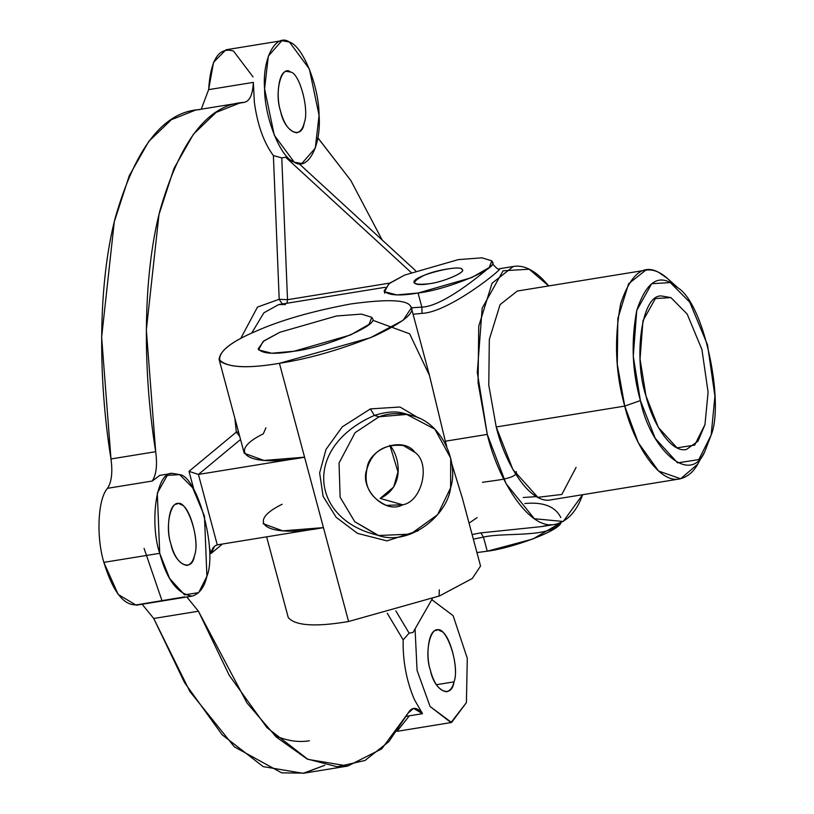 <?xml version="1.0" encoding="UTF-8"?>
<svg xmlns="http://www.w3.org/2000/svg" width="814" height="814" viewBox="0 0 814 814"><rect width="100%" height="100%" fill="white"/><g stroke="black" fill="none" stroke-linecap="round" stroke-linejoin="round"><path stroke-width="1.22" d="M278.642 304.599L263.868 312.83L251.658 333.14L263.868 312.83L278.642 304.599L285.449 304.517L278.642 304.599L385.175 287.291M446.703 446.286L445.319 441.219L487.271 434.401L478.072 382.733L478.744 326.231L492.053 283.241L513.319 266.473C524.654 264.57 536.446 271.062 548.697 285.938L529.171 269.22L503.083 270.787L482.173 308.201L477.299 372.446L487.271 434.401L445.319 441.219L429.497 375.519L409.625 333.801L372.832 320.289M582.621 494.709C576.75 511.385 567.612 521.275 555.219 524.369C529.029 530.718 497.761 479.181 487.271 434.401L506.074 483.669L534.381 518.732L563.237 521.479L582.621 494.709M422.028 313.37L421.856 307.132L422.028 313.37C449.287 312.342 504.66 267.318 499.542 268.712C504.66 267.318 449.287 312.342 422.028 313.37L413.074 314.235M555.219 524.369L541.442 526.607L480.85 532.885L483.475 537.098L480.85 532.885L472.1 534.513L480.85 532.885L541.442 526.607L550.671 524.643M536.538 496.601L523.239 497.496M477.106 517.623L469.047 523.127M219.078 359.371L244.231 453.256L263.929 460.449L304.568 457.193L279.416 363.309C246.296 368.935 226.18 367.623 219.078 359.371C219.953 350.631 232.153 341.29 255.698 331.339C280.311 320.309 312.088 311.172 351.027 303.917C387.179 298.972 407.02 299.725 410.541 306.186L411.365 307.855L403.154 320.258L370.462 337.708L279.416 363.309L348.596 621.499L439.641 595.889L472.334 578.439L480.545 566.035L462.413 498.361L451.678 463.38M266.626 536.843L288.258 617.561C295.36 625.803 315.476 627.116 348.596 621.499L323.443 527.614L282.794 530.86L263.095 523.677M370.411 408.893L400 407.01L418.956 418.203L400 407.01L370.411 408.893L374.359 415.425C386.518 411.569 396.54 410.928 404.446 413.522L404.456 413.522C396.54 410.928 386.518 411.569 374.359 415.425L370.411 408.893L342.307 426.831L325.987 449.44L319.637 472.944L323.117 496.408L336.202 517.338L357.468 533.374L386.955 540.883L418.274 530.738L386.955 540.883L357.468 533.374L336.202 517.338L323.117 496.408L319.637 472.944L325.987 449.44L342.307 426.831L370.411 408.893M282.163 504.253C242.898 523.473 269.068 538.278 323.443 527.614L304.568 457.193C250.203 467.867 224.033 453.062 263.298 433.831L265.944 427.818M236.325 432.092L238.543 432.01L236.325 432.092L239.703 436.365L236.325 432.092L234.88 418.365L236.325 432.092L189.011 471.337L236.325 432.092M281.848 40.7L289.397 42.002L309.371 68.987L319.068 115.364L315.303 148.117L301.801 163.512L294.251 162.2L274.277 135.216L264.581 88.838L268.345 56.085L281.848 40.7L225.977 49.776L213.563 62.281L208.638 89.632L253.337 82.377L254.365 102.32C257.458 124.908 263.807 142.664 273.392 155.576L281.776 157.885L285.663 157.255L411.09 272.425L285.663 157.255L294.251 162.2L299.287 163.889L415.639 270.726L299.287 163.889L294.251 162.2L285.663 157.255L281.776 157.885L287.505 299.705L287.037 303.235L287.505 299.705L389.743 283.089L287.505 299.705L279.192 299.287L282.275 304.009L279.192 299.287L257.509 307.061L240.659 338.573L257.509 307.061L279.192 299.287L273.392 155.576C263.807 142.664 257.458 124.908 254.365 102.32L253.337 82.377C252.747 94.556 249.735 101.221 244.281 102.35C208.303 104.355 180.23 140.293 160.053 210.165C142.185 278.724 142.999 373.382 155.688 451.699C157.478 464.957 156.329 474.745 152.228 481.043L159.748 475.407L152.228 481.043L107.529 488.308C97.914 498.565 96.032 536.436 103.846 562.372L159.727 553.296C149.807 524.521 155.566 472.039 172.13 473.331L179.68 474.633C197.568 476.271 217.572 550.946 206.909 576.261C204.416 587.26 199.481 593.874 192.084 596.133C177.554 594.027 166.768 579.741 159.727 553.296L103.846 562.372L118.193 594.444L136.203 605.209L138.665 604.507C124.949 607.285 113.35 593.233 103.846 562.372C96.032 536.436 97.914 498.565 107.529 488.308L152.228 481.043C156.329 474.745 157.478 464.957 155.688 451.699L110.989 458.964C112.78 472.222 111.63 482.01 107.529 488.308C111.63 482.01 112.78 472.222 110.989 458.964L155.688 451.699L146.337 329.955L158.984 214.499L173.942 168.518L193.467 134.157L216.076 112.434L240.13 102.869L244.281 102.35L236.029 103.693L244.668 102.299M576.078 467.409L561.823 494.454L537.84 497.313L512.851 469.444L496.225 426.974L624.735 406.094L617.287 364.275L617.836 318.539L628.601 283.73L645.817 270.156C654.548 268.752 663.563 273.362 672.863 283.994M432.254 598.85L413.003 632.498L432.254 598.85M421.856 307.132L411.355 307.804L421.856 307.132C445.543 306.4 490.649 266.412 492.948 264.255L492.948 264.255C490.649 266.412 445.543 306.4 421.856 307.132L418.07 293.02L421.856 307.132M384.778 293.233L384.137 290.812L389.631 283.17L404.731 275.04L458.353 259.615L482.051 257.824L491.829 260.887L492.297 261.823C499.765 268.05 446.845 289.815 418.07 293.02C399.44 296.184 388.125 295.441 384.137 290.812M483.475 537.098C504.914 532.071 549.603 538.319 560.439 522.863C549.603 538.319 504.914 532.071 483.475 537.098L487.25 551.2C511.558 548.341 559.584 530.809 561.019 522.608L532.885 539.01L487.25 551.2L483.475 537.098L473.341 539.143L483.475 537.098M323.443 527.614L217.277 544.861L323.443 527.614M304.568 457.193L198.413 474.44L217.277 544.861L214.621 546.143L211.019 553.489L209.3 547.069L211.019 553.489L222.446 544.017L211.019 553.489C211.782 548.778 213.868 545.899 217.277 544.861L198.413 474.44L304.568 457.193M240.547 439.489L198.413 474.44L189.011 471.337L193.997 489.957L189.011 471.337L198.413 474.44L240.547 439.489M279.416 363.309C308.862 358.791 340.628 349.654 374.745 335.887C404.222 321.947 416.158 312.047 410.541 306.186C407.02 299.725 387.179 298.972 351.027 303.917C312.088 311.172 280.311 320.309 255.698 331.339C229.782 342.328 217.847 352.228 219.892 361.04C229.355 367.724 249.196 368.488 279.416 363.309M293.966 351.251L271.662 353.235L258.618 349.898L262.993 341.554L279.884 332.265L336.477 315.985L361.497 314.102L371.815 317.328L369.078 324.318L350.559 334.961L293.966 351.251C324.328 347.863 380.199 324.888 372.303 318.315L371.815 317.328L361.497 314.102L336.477 315.985L279.884 332.265L263.94 340.842L258.14 348.911C262.352 353.805 274.298 354.578 293.966 351.251M370.543 533.231C310.826 514.743 304.1 446.418 374.359 415.425L379.09 416.768C388.746 413.044 399.633 412.657 411.762 415.588C442.684 422.486 458.781 463.634 450.6 487.861C447.486 515.404 409.218 546.682 377.869 535.307L354.762 521.713L340.13 497.232L339.031 463.034L355.108 432.651L379.09 416.768L374.359 415.425C304.1 446.418 310.826 514.743 370.543 533.231L377.869 535.307M414.407 699.592C406.471 681.013 402.727 661.11 403.164 639.885L387.24 613.237L403.164 639.885C402.727 661.11 406.471 681.013 414.407 699.592L422.497 713.685L414.407 699.592M186.833 596.988L198.433 611.222L247.029 703.031L276.384 737.128L307.112 758.984L337.271 766.778L364.987 760.469L388.817 741.696L407.977 713.257C411.935 706.583 416.778 706.725 422.497 713.685L406.359 716.3L422.497 713.685L413.543 708.373L407.977 713.257L381.776 748.819L347.873 766.035L307.926 759.37L266.88 727.563L229.294 675.417L198.433 611.222L153.734 618.487L184.595 682.681L222.181 734.818L263.227 766.635L303.164 773.3L324.806 765.262L304.161 773.127L281.675 772.852L234.361 746.845L189.876 691.513L153.734 618.487L198.433 611.222L186.833 596.988M701.007 457.244C696.224 469.464 689.132 476.699 679.741 478.927C658.536 484.065 633.231 442.348 624.735 406.094L496.225 426.974C504.711 463.227 530.026 504.945 551.22 499.806L679.741 478.927M645.817 270.156L517.307 291.036L500.091 304.609L489.326 339.418L488.776 385.154L496.225 426.974M395.838 610.897L409.116 633.129L413.003 632.498L409.116 633.129L403.164 639.885L409.116 633.129L395.838 610.897M439.285 589.784L439.082 596.123M318.345 138.411L350.763 180.393L382.142 239.967L350.763 180.393L317.836 137.861M431.796 599.653L453.123 615.669L467.287 658.343L466.402 702.614L451.577 722.486L430.087 706.501L417.073 670.41L415.069 628.896L417.073 670.41L430.087 706.501L450.997 722.567L466.402 702.614L467.287 658.343L453.123 615.669L431.796 599.653M476.933 552.564L487.25 551.2L476.933 552.564M524.857 503.52C543.345 501.77 555.341 506.461 560.826 517.582M380.179 498.412L393.691 487.006L397.975 471.947L389.875 445.248C400.173 457.376 404.884 486.955 380.179 498.412L402.676 504.782C422.079 501.79 431.023 463.237 414.845 452.319L403.286 445.523C384.106 443.691 371.988 451.597 366.921 469.24C363.624 485.622 370.095 497.659 386.345 505.372L402.676 504.782L380.179 498.412M184.595 596.896L138.665 604.507M142.135 604.253L153.734 618.487L142.135 604.253M172.13 473.331L159.748 475.407M281.776 157.885L273.392 155.576L279.192 299.287L287.505 299.705L281.776 157.885M240.13 102.869L195.431 110.134L171.378 119.689L148.769 141.412L129.233 175.783L114.286 221.764L101.638 337.22L110.989 458.964C98.301 380.637 97.487 285.989 115.354 217.43C135.521 147.558 163.604 111.62 199.583 109.615M244.281 102.35C249.735 101.221 252.747 94.556 253.337 82.377L208.638 89.632L201.251 109.188L208.638 89.632C210.623 59.463 218.915 46.612 233.516 51.089L253.012 76.892M678.042 287.912L667.409 278.419L658.648 272.375C643.152 263.736 630.474 274.257 620.614 303.937C614.031 339.102 615.404 373.158 624.735 406.094L640.394 400.569L624.735 406.094L638.288 442.724L658.607 471.072L680.667 478.754L697.598 464.255L704.68 451.882C689.621 486.497 649.816 448.015 640.394 400.569C632.152 371.51 630.942 341.453 636.751 310.429C645.451 284.239 656.644 274.959 670.309 282.58L678.042 287.912C704.629 304.639 724.358 402.737 711.161 435.032L704.68 451.882M409.32 715.821L397.11 731.237M144.068 548.371L161.955 600.569M289.397 42.002C275.814 32.753 262.169 58.516 264.581 88.838C264.57 117.979 280.881 158.323 294.251 162.2C307.834 171.449 321.479 145.696 319.068 115.364C319.078 86.223 302.767 45.879 289.397 42.002M290.608 72.059C299.552 72.873 309.554 110.216 304.222 122.873C301.872 140.517 284.534 132.082 280.637 111.386C274.043 92.918 281.369 64.021 290.608 72.059L286.833 71.398C278.551 70.757 275.671 96.998 280.637 111.386C284.157 124.613 289.55 131.756 296.815 132.804C300.508 131.675 302.981 128.368 304.222 122.873C309.554 110.216 299.552 72.873 290.608 72.059M454.009 681.847C451.648 699.501 434.32 691.055 430.413 670.36C423.819 651.902 431.155 623.005 440.384 631.033C449.328 631.857 459.34 669.189 454.009 681.847C460.337 665.374 445.573 623.738 436.609 630.382C428.337 629.741 425.457 655.982 430.413 670.36C433.933 683.587 439.326 690.73 446.591 691.788C450.284 690.659 452.757 687.342 454.009 681.847L436.416 684.706L454.009 681.847M418.07 293.02L471.693 277.594L489.234 267.511L491.829 260.887L482.051 257.824L458.353 259.615L404.731 275.04L388.736 283.842L384.595 291.748L396.947 294.902L418.07 293.02M429.263 283.74C412.077 285.449 410.103 282.784 423.331 275.753C434.177 270.177 462.617 265.557 462.047 269.465C467.185 271.713 443.101 282.214 429.263 283.74C442.053 282.316 465.567 272.639 462.25 269.872C462.678 263.115 410.083 276.272 414.173 282.753C415.954 284.819 420.98 285.144 429.263 283.74M379.09 416.768L355.108 432.651L339.031 463.034L340.13 497.232L354.762 521.713L378.632 535.51L410.541 534.126L437.606 514.682L450.6 487.861L450.712 458.17L434.869 429.182L406.705 414.428L379.09 416.768M402.676 504.782C385.154 514.835 358.893 488.715 366.921 469.24C368.264 448.28 403.469 435.846 414.845 452.319C431.023 463.237 422.079 501.79 402.676 504.782M159.727 553.296L169.638 578.51L184.534 594.831L198.677 592.653L206.909 576.261L204.477 516.168L192.653 487.749L179.68 474.633L167.257 475.386L157.295 493.192L159.727 553.296M170.92 544.006C164.326 525.549 171.652 496.652 180.891 504.68C189.835 505.504 199.837 542.836 194.505 555.494C192.155 573.148 174.817 564.702 170.92 544.006C174.44 557.234 179.833 564.377 187.088 565.435C190.791 564.306 193.264 560.988 194.505 555.494C200.834 539.021 186.07 497.385 177.116 504.029C168.834 503.388 165.954 529.629 170.92 544.006M640.394 400.569L655.26 438.4L677.594 462.871L698.809 459.605L711.161 435.032L714.926 396.072L707.519 344.882L689.784 302.259L670.309 282.58L651.678 283.71L636.751 310.429L633.261 356.318L640.394 400.569M645.98 395.93L640.048 359.055L642.948 320.808L655.392 298.545L670.919 297.609L687.148 314.011L701.922 349.521L708.099 392.185L704.965 424.643L694.668 445.126L676.994 447.853L658.373 427.462L645.98 395.93C652.228 422.588 670.838 453.256 686.426 449.481L698.005 441.168L704.965 424.643L708.099 392.185L701.922 349.521L687.148 314.011L670.919 297.609L661.487 295.97C640.781 294.363 633.587 359.961 645.98 395.93M274.572 735.408C286.66 740.811 298.26 742.602 309.361 740.781M482.468 482.326C493.528 480.453 517.684 478.937 516.31 471.632M513.319 266.473L499.542 268.712C498.799 270.024 496.601 268.539 492.948 264.255L492.297 261.823M411.365 307.855L429.497 375.519M550.549 524.643L541.442 526.607M404.446 413.522L411.762 415.588M301.801 163.512L299.318 163.909M397.029 731.348L451.577 722.486M347.873 766.035L303.164 773.3M192.084 596.133L136.203 605.209"/></g></svg>
